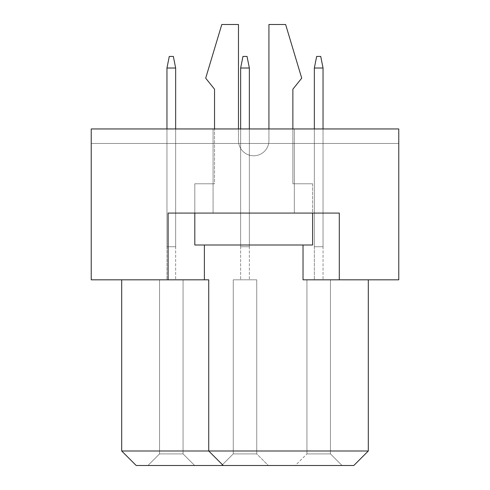 <?xml version="1.0" encoding="UTF-8"?>
<svg xmlns="http://www.w3.org/2000/svg" width="490" height="490" viewBox="0 0 490 490"><rect width="100%" height="100%" fill="white"/><g stroke="black" fill="none" stroke-linecap="round" stroke-linejoin="round"><path stroke-width="0.37" stroke-dasharray="2.45 1.84" d="M294.325 128.95L294.325 213.083L213.083 213.083L294.325 213.083L213.083 213.083L294.325 213.083L294.325 128.95L213.083 128.95L213.083 213.083L213.083 128.95L294.325 128.95M339.294 279.815L339.294 213.083L339.294 279.815L339.294 213.083L168.113 213.083L303.028 213.083L168.113 213.083L168.113 279.815L91.232 279.815L91.232 128.95L398.768 128.95L398.768 143.454L398.768 128.95L91.232 128.95L91.232 143.454L398.768 143.454L91.232 143.454L91.232 128.95L398.768 128.95L398.768 279.815L303.028 279.815L368.309 279.815L303.028 279.815L303.028 245M368.309 279.815L368.309 450.996L208.734 450.996L208.734 279.815L121.692 279.815L208.734 279.815L168.113 279.815L168.113 213.083L168.113 279.815M121.692 279.815L121.692 450.996L136.202 465.5L353.798 465.5L368.309 450.996M204.379 279.815L204.379 245M223.238 465.5L208.734 450.996L223.238 465.5L208.734 450.996L208.734 279.815L208.734 450.996L121.692 450.996M314.341 143.454L323.045 143.454L314.341 143.454L323.045 143.454L314.341 143.454L323.045 143.454L314.341 143.454L323.045 143.454L314.341 143.454L323.045 143.454L314.341 143.454L323.045 143.454L314.341 143.454L323.045 143.454L314.341 143.454L323.045 143.454L314.341 143.454L323.045 143.454L314.341 143.454L323.045 143.454L314.341 143.454L323.045 143.454L314.341 143.454L323.045 143.454L314.341 143.454L323.045 143.454L314.341 143.454L323.045 143.454L314.341 143.454L323.045 143.454L314.341 143.454L323.045 143.454L314.341 143.454L323.045 143.454L314.341 143.454L323.045 143.454L314.341 143.454L323.045 143.454L314.341 143.454L323.045 143.454L314.341 143.454L323.045 143.454L314.341 143.454L323.045 143.454L314.341 143.454L323.045 143.454L314.341 143.454L323.045 143.454L314.341 143.454L323.045 143.454L314.341 143.454L323.045 143.454L314.341 143.454L323.045 143.454L314.341 143.454L323.045 143.454L314.341 143.454L323.045 143.454L314.341 143.454L323.045 143.454L314.341 143.454L323.045 143.454L314.341 143.454L323.045 143.454L314.341 143.454L314.341 279.815L323.045 279.815L314.341 279.815L323.045 279.815L314.341 279.815L323.045 279.815L314.341 279.815L323.045 279.815L314.341 279.815L323.045 279.815L314.341 279.815L323.045 279.815L314.341 279.815L323.045 279.815L314.341 279.815L323.045 279.815L314.341 279.815L323.045 279.815L314.341 279.815L323.045 279.815L314.341 279.815L323.045 279.815L314.341 279.815L323.045 279.815L314.341 279.815L323.045 279.815L314.341 279.815L323.045 279.815L314.341 279.815L323.045 279.815L314.341 279.815L323.045 279.815L314.341 279.815L323.045 279.815L314.341 279.815L323.045 279.815L314.341 279.815L323.045 279.815L314.341 279.815L323.045 279.815L314.341 279.815L323.045 279.815L314.341 279.815L323.045 279.815L314.341 279.815L323.045 279.815L314.341 279.815L323.045 279.815L314.341 279.815L323.045 279.815L314.341 279.815L323.045 279.815L314.341 279.815L323.045 279.815L314.341 279.815L323.045 279.815L314.341 279.815L323.045 279.815L314.341 279.815L323.045 279.815L314.341 279.815L323.045 279.815L314.341 279.815L323.045 279.815L314.341 279.815L314.341 143.454M240.645 143.454L249.355 143.454L240.645 143.454L249.355 143.454L240.645 143.454L249.355 143.454L240.645 143.454L249.355 143.454L240.645 143.454L249.355 143.454L240.645 143.454L249.355 143.454L240.645 143.454L249.355 143.454L240.645 143.454L249.355 143.454L240.645 143.454L249.355 143.454L240.645 143.454L249.355 143.454L240.645 143.454L249.355 143.454L240.645 143.454L249.355 143.454L240.645 143.454L249.355 143.454L240.645 143.454L249.355 143.454L240.645 143.454L249.355 143.454L240.645 143.454L249.355 143.454L240.645 143.454L249.355 143.454L240.645 143.454L249.355 143.454L240.645 143.454L249.355 143.454L240.645 143.454L249.355 143.454L240.645 143.454L249.355 143.454L240.645 143.454L249.355 143.454L240.645 143.454L249.355 143.454L240.645 143.454L249.355 143.454L240.645 143.454L249.355 143.454L240.645 143.454L249.355 143.454L240.645 143.454L249.355 143.454L240.645 143.454L249.355 143.454L240.645 143.454L249.355 143.454L240.645 143.454L249.355 143.454L240.645 143.454L249.355 143.454L240.645 143.454L249.355 143.454L240.645 143.454L240.645 279.815L249.355 279.815L240.645 279.815L249.355 279.815L240.645 279.815L249.355 279.815L240.645 279.815L249.355 279.815L240.645 279.815L249.355 279.815L240.645 279.815L249.355 279.815L240.645 279.815L249.355 279.815L240.645 279.815L249.355 279.815L240.645 279.815L249.355 279.815L240.645 279.815L249.355 279.815L240.645 279.815L249.355 279.815L240.645 279.815L249.355 279.815L240.645 279.815L249.355 279.815L240.645 279.815L249.355 279.815L240.645 279.815L249.355 279.815L240.645 279.815L249.355 279.815L240.645 279.815L249.355 279.815L240.645 279.815L249.355 279.815L240.645 279.815L249.355 279.815L240.645 279.815L249.355 279.815L240.645 279.815L249.355 279.815L240.645 279.815L249.355 279.815L240.645 279.815L249.355 279.815L240.645 279.815L249.355 279.815L240.645 279.815L249.355 279.815L240.645 279.815L249.355 279.815L240.645 279.815L249.355 279.815L240.645 279.815L249.355 279.815L240.645 279.815L249.355 279.815L240.645 279.815L249.355 279.815L240.645 279.815L249.355 279.815L240.645 279.815L249.355 279.815L240.645 279.815L240.645 143.454M166.955 143.454L175.659 143.454L166.955 143.454L175.659 143.454L166.955 143.454L175.659 143.454L166.955 143.454L175.659 143.454L166.955 143.454L175.659 143.454L166.955 143.454L175.659 143.454L166.955 143.454L175.659 143.454L166.955 143.454L175.659 143.454L166.955 143.454L175.659 143.454L166.955 143.454L175.659 143.454L166.955 143.454L175.659 143.454L166.955 143.454L175.659 143.454L166.955 143.454L175.659 143.454L166.955 143.454L175.659 143.454L166.955 143.454L175.659 143.454L166.955 143.454L175.659 143.454L166.955 143.454L175.659 143.454L166.955 143.454L175.659 143.454L166.955 143.454L175.659 143.454L166.955 143.454L175.659 143.454L166.955 143.454L175.659 143.454L166.955 143.454L175.659 143.454L166.955 143.454L175.659 143.454L166.955 143.454L175.659 143.454L166.955 143.454L175.659 143.454L166.955 143.454L175.659 143.454L166.955 143.454L175.659 143.454L166.955 143.454L175.659 143.454L166.955 143.454L175.659 143.454L166.955 143.454L175.659 143.454L166.955 143.454L175.659 143.454L166.955 143.454L175.659 143.454L166.955 143.454L166.955 279.815L175.659 279.815L166.955 279.815L175.659 279.815L166.955 279.815L175.659 279.815L166.955 279.815L175.659 279.815L166.955 279.815L175.659 279.815L166.955 279.815L175.659 279.815L166.955 279.815L175.659 279.815L166.955 279.815L175.659 279.815L166.955 279.815L175.659 279.815L166.955 279.815L175.659 279.815L166.955 279.815L175.659 279.815L166.955 279.815L175.659 279.815L166.955 279.815L175.659 279.815L166.955 279.815L175.659 279.815L166.955 279.815L175.659 279.815L166.955 279.815L175.659 279.815L166.955 279.815L175.659 279.815L166.955 279.815L175.659 279.815L166.955 279.815L175.659 279.815L166.955 279.815L175.659 279.815L166.955 279.815L175.659 279.815L166.955 279.815L175.659 279.815L166.955 279.815L175.659 279.815L166.955 279.815L175.659 279.815L166.955 279.815L175.659 279.815L166.955 279.815L175.659 279.815L166.955 279.815L175.659 279.815L166.955 279.815L175.659 279.815L166.955 279.815L175.659 279.815L166.955 279.815L175.659 279.815L166.955 279.815L175.659 279.815L166.955 279.815L175.659 279.815L166.955 279.815L166.955 143.454M323.045 143.454L323.045 279.815L323.045 143.454M249.355 143.454L249.355 279.815L249.355 143.454M175.659 143.454L175.659 279.815L175.659 143.454M159.556 279.815L183.058 279.815L159.556 279.815L159.556 453.893L183.058 453.893L159.556 453.893L147.949 465.5L194.665 465.5L183.058 453.893L159.556 453.893L147.949 465.5L194.665 465.5L147.949 465.5L194.665 465.5L147.949 465.5L194.665 465.5L147.949 465.5L194.665 465.5L147.949 465.5L194.665 465.5L147.949 465.5L194.665 465.5L147.949 465.5L194.665 465.5L147.949 465.5L194.665 465.5L147.949 465.5L194.665 465.5L147.949 465.5L194.665 465.5L147.949 465.5L194.665 465.5L147.949 465.5L194.665 465.5L147.949 465.5L194.665 465.5L147.949 465.5L194.665 465.5L147.949 465.5L194.665 465.5L147.949 465.5L194.665 465.5L147.949 465.5L194.665 465.5L147.949 465.5L194.665 465.5L147.949 465.5L194.665 465.5L147.949 465.5L194.665 465.5L147.949 465.5L194.665 465.5L147.949 465.5L194.665 465.5L147.949 465.5L194.665 465.5L147.949 465.5L194.665 465.5L147.949 465.5L194.665 465.5L147.949 465.5L194.665 465.5L147.949 465.5L194.665 465.5L147.949 465.5L194.665 465.5L147.949 465.5L194.665 465.5L147.949 465.5L194.665 465.5L147.949 465.5L194.665 465.5L147.949 465.5L194.665 465.5L183.058 453.893L159.556 453.893L183.058 453.893L159.556 453.893L183.058 453.893L159.556 453.893L183.058 453.893L159.556 453.893L183.058 453.893L159.556 453.893L183.058 453.893L159.556 453.893L183.058 453.893L159.556 453.893L183.058 453.893L159.556 453.893L183.058 453.893L159.556 453.893L183.058 453.893L159.556 453.893L183.058 453.893L159.556 453.893L183.058 453.893L159.556 453.893L183.058 453.893L159.556 453.893L183.058 453.893L159.556 453.893L183.058 453.893L159.556 453.893L183.058 453.893L159.556 453.893L183.058 453.893L159.556 453.893L183.058 453.893L159.556 453.893L183.058 453.893L159.556 453.893L183.058 453.893L159.556 453.893L183.058 453.893L159.556 453.893L183.058 453.893L159.556 453.893L183.058 453.893L159.556 453.893L183.058 453.893L159.556 453.893L183.058 453.893L159.556 453.893L183.058 453.893L159.556 453.893L183.058 453.893L159.556 453.893L183.058 453.893L159.556 453.893L183.058 453.893L159.556 453.893L183.058 453.893L159.556 453.893L183.058 453.893L183.058 279.815L183.058 453.893L183.058 279.815L159.556 279.815L159.556 453.893L183.058 453.893L183.058 279.815L159.556 279.815L183.058 279.815L183.058 453.893L183.058 279.815L159.556 279.815L159.556 453.893L147.949 465.5L159.556 453.893L147.949 465.5L159.556 453.893L147.949 465.5L159.556 453.893L147.949 465.5L159.556 453.893L147.949 465.5L159.556 453.893L147.949 465.5L159.556 453.893L147.949 465.5L159.556 453.893L147.949 465.5L159.556 453.893L147.949 465.5L159.556 453.893L147.949 465.5L159.556 453.893L147.949 465.5L159.556 453.893L147.949 465.5L159.556 453.893L147.949 465.5L159.556 453.893L147.949 465.5L159.556 453.893L147.949 465.5L159.556 453.893L147.949 465.5L159.556 453.893L147.949 465.5L159.556 453.893L147.949 465.5L159.556 453.893L147.949 465.5L159.556 453.893L147.949 465.5L159.556 453.893L147.949 465.5L159.556 453.893L147.949 465.5L159.556 453.893L147.949 465.5L159.556 453.893L147.949 465.5L159.556 453.893L147.949 465.5L159.556 453.893L147.949 465.5L159.556 453.893L147.949 465.5L159.556 453.893L147.949 465.5L159.556 453.893L147.949 465.5L159.556 453.893L147.949 465.5L159.556 453.893L147.949 465.5L159.556 453.893L159.556 279.815L183.058 279.815L183.058 453.893L183.058 279.815L159.556 279.815L159.556 453.893L159.556 279.815L183.058 279.815L183.058 453.893L183.058 279.815L159.556 279.815L159.556 453.893L159.556 279.815L183.058 279.815L183.058 453.893L183.058 279.815L159.556 279.815L159.556 453.893L159.556 279.815L183.058 279.815L183.058 453.893L183.058 279.815L159.556 279.815L159.556 453.893L159.556 279.815L183.058 279.815L183.058 453.893L183.058 279.815L159.556 279.815L159.556 453.893L159.556 279.815L183.058 279.815L183.058 453.893L183.058 279.815L159.556 279.815L159.556 453.893L159.556 279.815L183.058 279.815L183.058 453.893L183.058 279.815L159.556 279.815L159.556 453.893L159.556 279.815L183.058 279.815L183.058 453.893L183.058 279.815L159.556 279.815L159.556 453.893L159.556 279.815L183.058 279.815L183.058 453.893L183.058 279.815L159.556 279.815L159.556 453.893L159.556 279.815L183.058 279.815L183.058 453.893L183.058 279.815L159.556 279.815L159.556 453.893L159.556 279.815L183.058 279.815L183.058 453.893L183.058 279.815L159.556 279.815L159.556 453.893L159.556 279.815L183.058 279.815L183.058 453.893L183.058 279.815L159.556 279.815L159.556 453.893L159.556 279.815L183.058 279.815L183.058 453.893L183.058 279.815L159.556 279.815L159.556 453.893L159.556 279.815L183.058 279.815L183.058 453.893L183.058 279.815L159.556 279.815L159.556 453.893L159.556 279.815L183.058 279.815L183.058 453.893L183.058 279.815L159.556 279.815L159.556 453.893L159.556 279.815L183.058 279.815L183.058 453.893L183.058 279.815L159.556 279.815L159.556 453.893L159.556 279.815L183.058 279.815L183.058 453.893L183.058 279.815L159.556 279.815L159.556 453.893L159.556 279.815L183.058 279.815L183.058 453.893L183.058 279.815L159.556 279.815L159.556 453.893L159.556 279.815L183.058 279.815L183.058 453.893L183.058 279.815L159.556 279.815L159.556 453.893L159.556 279.815L183.058 279.815L183.058 453.893L183.058 279.815L159.556 279.815L159.556 453.893L159.556 279.815L183.058 279.815L183.058 453.893L183.058 279.815L159.556 279.815L159.556 453.893L159.556 279.815L183.058 279.815L183.058 453.893L183.058 279.815L159.556 279.815L159.556 453.893L159.556 279.815L183.058 279.815L183.058 453.893L183.058 279.815L159.556 279.815L159.556 453.893L159.556 279.815L183.058 279.815L183.058 453.893L183.058 279.815L159.556 279.815L159.556 453.893L159.556 279.815L183.058 279.815L183.058 453.893L183.058 279.815L159.556 279.815L159.556 453.893L159.556 279.815L183.058 279.815L183.058 453.893L183.058 279.815L159.556 279.815L159.556 453.893L159.556 279.815L183.058 279.815L183.058 453.893L183.058 279.815L159.556 279.815L159.556 453.893L159.556 279.815L183.058 279.815L183.058 453.893L183.058 279.815L159.556 279.815L159.556 453.893L159.556 279.815L183.058 279.815L183.058 453.893L183.058 279.815L159.556 279.815L159.556 453.893L159.556 279.815M330.444 453.893L342.051 465.5L330.444 453.893L342.051 465.5L330.444 453.893L342.051 465.5L330.444 453.893L342.051 465.5L330.444 453.893L342.051 465.5L330.444 453.893L342.051 465.5L330.444 453.893L342.051 465.5L330.444 453.893L342.051 465.5L330.444 453.893L342.051 465.5L330.444 453.893L342.051 465.5L330.444 453.893L342.051 465.5L330.444 453.893L342.051 465.5L330.444 453.893L342.051 465.5L330.444 453.893L342.051 465.5L330.444 453.893L342.051 465.5L330.444 453.893L342.051 465.5L330.444 453.893L342.051 465.5L330.444 453.893L342.051 465.5L330.444 453.893L342.051 465.5L330.444 453.893L342.051 465.5L330.444 453.893L342.051 465.5L330.444 453.893L342.051 465.5L330.444 453.893L342.051 465.5L330.444 453.893L342.051 465.5L330.444 453.893L342.051 465.5L330.444 453.893L342.051 465.5L330.444 453.893L342.051 465.5L330.444 453.893L342.051 465.5L330.444 453.893L342.051 465.5L330.444 453.893L342.051 465.5L330.444 453.893L342.051 465.5L330.444 453.893L330.444 279.815L330.444 453.893L330.444 279.815L330.444 453.893L330.444 279.815L330.444 453.893L330.444 279.815L330.444 453.893L330.444 279.815L330.444 453.893L330.444 279.815L330.444 453.893L330.444 279.815L330.444 453.893L330.444 279.815L330.444 453.893L330.444 279.815L330.444 453.893L330.444 279.815L330.444 453.893L330.444 279.815L330.444 453.893L330.444 279.815L330.444 453.893L330.444 279.815L330.444 453.893L330.444 279.815L330.444 453.893L330.444 279.815L330.444 453.893L330.444 279.815L330.444 453.893L330.444 279.815L330.444 453.893L330.444 279.815L330.444 453.893L330.444 279.815L330.444 453.893L330.444 279.815L330.444 453.893L330.444 279.815L330.444 453.893L330.444 279.815L330.444 453.893L330.444 279.815L330.444 453.893L330.444 279.815L330.444 453.893L330.444 279.815L330.444 453.893L330.444 279.815L330.444 453.893L330.444 279.815L330.444 453.893L330.444 279.815L330.444 453.893L330.444 279.815L330.444 453.893L330.444 279.815L306.942 279.815L306.942 453.893L306.942 279.815L306.942 453.893L306.942 279.815L306.942 453.893L306.942 279.815L306.942 453.893L306.942 279.815L306.942 453.893L306.942 279.815L306.942 453.893L306.942 279.815L306.942 453.893L306.942 279.815L306.942 453.893L306.942 279.815L306.942 453.893L306.942 279.815L306.942 453.893L306.942 279.815L306.942 453.893L306.942 279.815L306.942 453.893L306.942 279.815L306.942 453.893L306.942 279.815L306.942 453.893L306.942 279.815L306.942 453.893L306.942 279.815L306.942 453.893L306.942 279.815L306.942 453.893L306.942 279.815L306.942 453.893L306.942 279.815L306.942 453.893L306.942 279.815L306.942 453.893L306.942 279.815L306.942 453.893L306.942 279.815L306.942 453.893L306.942 279.815L306.942 453.893L306.942 279.815L306.942 453.893L306.942 279.815L306.942 453.893L306.942 279.815L306.942 453.893L306.942 279.815L306.942 453.893L306.942 279.815L306.942 453.893L306.942 279.815L306.942 453.893L306.942 279.815L306.942 453.893L306.942 279.815L330.444 279.815L306.942 279.815L330.444 279.815L306.942 279.815L330.444 279.815L306.942 279.815L330.444 279.815L306.942 279.815L330.444 279.815L306.942 279.815L330.444 279.815L306.942 279.815L330.444 279.815L306.942 279.815L330.444 279.815L306.942 279.815L330.444 279.815L306.942 279.815L330.444 279.815L306.942 279.815L330.444 279.815L306.942 279.815L330.444 279.815L306.942 279.815L330.444 279.815L306.942 279.815L330.444 279.815L306.942 279.815L330.444 279.815L306.942 279.815L330.444 279.815L306.942 279.815L330.444 279.815L306.942 279.815L330.444 279.815L306.942 279.815L330.444 279.815L306.942 279.815L330.444 279.815L306.942 279.815L330.444 279.815L306.942 279.815L330.444 279.815L306.942 279.815L330.444 279.815L306.942 279.815L330.444 279.815L306.942 279.815L330.444 279.815L306.942 279.815L330.444 279.815L306.942 279.815L330.444 279.815L306.942 279.815L330.444 279.815L306.942 279.815L330.444 279.815L306.942 279.815L330.444 279.815L330.444 453.893L342.051 465.5L295.335 465.5L342.051 465.5L295.335 465.5L342.051 465.5L295.335 465.5L342.051 465.5L295.335 465.5L342.051 465.5L295.335 465.5L342.051 465.5L295.335 465.5L342.051 465.5L295.335 465.5L342.051 465.5L295.335 465.5L342.051 465.5L295.335 465.5L342.051 465.5L295.335 465.5L342.051 465.5L295.335 465.5L342.051 465.5L295.335 465.5L342.051 465.5L295.335 465.5L342.051 465.5L295.335 465.5L342.051 465.5L295.335 465.5L342.051 465.5L295.335 465.5L342.051 465.5L295.335 465.5L342.051 465.5L295.335 465.5L342.051 465.5L295.335 465.5L342.051 465.5L295.335 465.5L342.051 465.5L295.335 465.5L342.051 465.5L295.335 465.5L342.051 465.5L295.335 465.5L342.051 465.5L295.335 465.5L342.051 465.5L295.335 465.5L342.051 465.5L295.335 465.5L342.051 465.5L295.335 465.5L342.051 465.5L295.335 465.5L342.051 465.5L295.335 465.5L342.051 465.5L295.335 465.5L342.051 465.5L295.335 465.5L342.051 465.5L295.335 465.5L342.051 465.5L330.444 453.893L306.942 453.893L330.444 453.893L306.942 453.893L330.444 453.893L306.942 453.893L330.444 453.893L306.942 453.893L330.444 453.893L306.942 453.893L330.444 453.893L306.942 453.893L330.444 453.893L306.942 453.893L330.444 453.893L306.942 453.893L330.444 453.893L306.942 453.893L330.444 453.893L306.942 453.893L330.444 453.893L306.942 453.893L330.444 453.893L306.942 453.893L330.444 453.893L306.942 453.893L330.444 453.893L306.942 453.893L330.444 453.893L306.942 453.893L330.444 453.893L306.942 453.893L330.444 453.893L306.942 453.893L330.444 453.893L306.942 453.893L330.444 453.893L306.942 453.893L330.444 453.893L306.942 453.893L330.444 453.893L306.942 453.893L330.444 453.893L306.942 453.893L330.444 453.893L306.942 453.893L330.444 453.893L306.942 453.893L330.444 453.893L306.942 453.893L330.444 453.893L306.942 453.893L330.444 453.893L306.942 453.893L330.444 453.893L306.942 453.893L330.444 453.893L306.942 453.893L330.444 453.893L306.942 453.893L330.444 453.893L306.942 453.893L330.444 453.893L330.444 279.815L306.942 279.815L330.444 279.815L330.444 453.893L330.444 279.815L306.942 279.815L306.942 453.893L330.444 453.893L330.444 279.815L306.942 279.815L306.942 453.893L295.335 465.5M268.355 465.5L221.645 465.5L268.355 465.5L221.645 465.5L268.355 465.5L221.645 465.5L268.355 465.5L221.645 465.5L268.355 465.5L221.645 465.5L268.355 465.5L221.645 465.5L268.355 465.5L221.645 465.5L268.355 465.5L221.645 465.5L268.355 465.5L221.645 465.5L268.355 465.5L221.645 465.5L268.355 465.5L221.645 465.5L268.355 465.5L221.645 465.5L268.355 465.5L221.645 465.5L268.355 465.5L221.645 465.5L268.355 465.5L221.645 465.5L268.355 465.5L221.645 465.5L268.355 465.5L221.645 465.5L268.355 465.5L221.645 465.5L268.355 465.5L221.645 465.5L268.355 465.5L221.645 465.5L268.355 465.5L221.645 465.5L268.355 465.5L221.645 465.5L268.355 465.5L221.645 465.5L268.355 465.5L221.645 465.5L268.355 465.5L221.645 465.5L268.355 465.5L221.645 465.5L268.355 465.5L221.645 465.5L268.355 465.5L221.645 465.5L268.355 465.5L221.645 465.5L268.355 465.5L221.645 465.5L268.355 465.5L221.645 465.5L268.355 465.5L221.645 465.5L268.355 465.5L256.748 453.893L233.252 453.893L256.748 453.893L233.252 453.893L256.748 453.893L233.252 453.893L256.748 453.893L233.252 453.893L256.748 453.893L233.252 453.893L256.748 453.893L233.252 453.893L256.748 453.893L233.252 453.893L256.748 453.893L233.252 453.893L256.748 453.893L233.252 453.893L256.748 453.893L233.252 453.893L256.748 453.893L233.252 453.893L256.748 453.893L233.252 453.893L256.748 453.893L233.252 453.893L256.748 453.893L233.252 453.893L256.748 453.893L233.252 453.893L256.748 453.893L233.252 453.893L256.748 453.893L233.252 453.893L256.748 453.893L233.252 453.893L256.748 453.893L233.252 453.893L256.748 453.893L233.252 453.893L256.748 453.893L233.252 453.893L256.748 453.893L233.252 453.893L256.748 453.893L233.252 453.893L256.748 453.893L233.252 453.893L256.748 453.893L233.252 453.893L256.748 453.893L233.252 453.893L256.748 453.893L233.252 453.893L256.748 453.893L233.252 453.893L256.748 453.893L233.252 453.893L256.748 453.893L233.252 453.893L256.748 453.893L233.252 453.893L256.748 453.893L233.252 453.893L256.748 453.893L256.748 279.815L233.252 279.815L256.748 279.815L256.748 453.893L256.748 279.815L233.252 279.815L233.252 453.893L221.645 465.5L233.252 453.893L221.645 465.5L233.252 453.893L221.645 465.5L233.252 453.893L221.645 465.5L233.252 453.893L221.645 465.5L233.252 453.893L221.645 465.5L233.252 453.893L221.645 465.5L233.252 453.893L221.645 465.5L233.252 453.893L221.645 465.5L233.252 453.893L221.645 465.5L233.252 453.893L221.645 465.5L233.252 453.893L221.645 465.5L233.252 453.893L221.645 465.5L233.252 453.893L221.645 465.5L233.252 453.893L221.645 465.5L233.252 453.893L221.645 465.5L233.252 453.893L221.645 465.5L233.252 453.893L221.645 465.5L233.252 453.893L221.645 465.5L233.252 453.893L221.645 465.5L233.252 453.893L221.645 465.5L233.252 453.893L221.645 465.5L233.252 453.893L221.645 465.5L233.252 453.893L221.645 465.5L233.252 453.893L221.645 465.5L233.252 453.893L221.645 465.5L233.252 453.893L221.645 465.5L233.252 453.893L221.645 465.5L233.252 453.893L221.645 465.5L233.252 453.893L221.645 465.5L233.252 453.893L221.645 465.5L233.252 453.893L221.645 465.5L233.252 453.893L233.252 279.815L256.748 279.815L256.748 453.893L256.748 279.815L233.252 279.815L233.252 453.893L233.252 279.815L256.748 279.815L256.748 453.893L256.748 279.815L233.252 279.815L233.252 453.893L233.252 279.815L256.748 279.815L256.748 453.893L256.748 279.815L233.252 279.815L233.252 453.893L233.252 279.815L256.748 279.815L256.748 453.893L256.748 279.815L233.252 279.815L233.252 453.893L233.252 279.815L256.748 279.815L256.748 453.893L256.748 279.815L233.252 279.815L233.252 453.893L233.252 279.815L256.748 279.815L256.748 453.893L256.748 279.815L233.252 279.815L233.252 453.893L233.252 279.815L256.748 279.815L256.748 453.893L256.748 279.815L233.252 279.815L233.252 453.893L233.252 279.815L256.748 279.815L256.748 453.893L256.748 279.815L233.252 279.815L233.252 453.893L233.252 279.815L256.748 279.815L256.748 453.893L256.748 279.815L233.252 279.815L233.252 453.893L233.252 279.815L256.748 279.815L256.748 453.893L256.748 279.815L233.252 279.815L233.252 453.893L233.252 279.815L256.748 279.815L256.748 453.893L256.748 279.815L233.252 279.815L233.252 453.893L233.252 279.815L256.748 279.815L256.748 453.893L256.748 279.815L233.252 279.815L233.252 453.893L233.252 279.815L256.748 279.815L256.748 453.893L256.748 279.815L233.252 279.815L233.252 453.893L233.252 279.815L256.748 279.815L256.748 453.893L256.748 279.815L233.252 279.815L233.252 453.893L233.252 279.815L256.748 279.815L256.748 453.893L256.748 279.815L233.252 279.815L233.252 453.893L233.252 279.815L256.748 279.815L256.748 453.893L256.748 279.815L233.252 279.815L233.252 453.893L233.252 279.815L256.748 279.815L256.748 453.893L256.748 279.815L233.252 279.815L233.252 453.893L233.252 279.815L256.748 279.815L256.748 453.893L256.748 279.815L233.252 279.815L233.252 453.893L233.252 279.815L256.748 279.815L256.748 453.893L256.748 279.815L233.252 279.815L233.252 453.893L233.252 279.815L256.748 279.815L256.748 453.893L256.748 279.815L233.252 279.815L233.252 453.893L233.252 279.815L256.748 279.815L256.748 453.893L256.748 279.815L233.252 279.815L233.252 453.893L233.252 279.815L256.748 279.815L256.748 453.893L256.748 279.815L233.252 279.815L233.252 453.893L233.252 279.815L256.748 279.815L256.748 453.893L256.748 279.815L233.252 279.815L233.252 453.893L233.252 279.815L256.748 279.815L256.748 453.893L256.748 279.815L233.252 279.815L233.252 453.893L233.252 279.815L256.748 279.815L256.748 453.893L256.748 279.815L233.252 279.815L233.252 453.893L233.252 279.815L256.748 279.815L256.748 453.893L256.748 279.815L233.252 279.815L233.252 453.893L233.252 279.815L256.748 279.815L256.748 453.893L256.748 279.815L233.252 279.815L233.252 453.893L233.252 279.815L256.748 279.815L256.748 453.893L256.748 279.815L233.252 279.815L233.252 453.893L233.252 279.815L256.748 279.815L256.748 453.893L256.748 279.815L233.252 279.815L233.252 453.893L233.252 279.815L256.748 279.815L256.748 453.893L256.748 279.815L233.252 279.815L233.252 453.893L233.252 279.815L256.748 279.815L256.748 453.893L268.355 465.5M233.252 279.815L233.252 453.893L233.252 279.815M306.942 279.815L306.942 453.893M194.665 465.5L183.058 453.893L194.665 465.5M314.341 68.018L316.663 56.417L314.341 68.018L316.663 56.417L320.723 56.417L323.045 68.018L323.045 246.739L314.341 246.739L323.045 246.739L314.341 246.739L314.341 68.018L316.663 56.417L314.341 68.018L323.045 68.018L320.723 56.417L323.045 68.018L323.045 246.739L314.341 246.739L314.341 68.018L323.045 68.018L320.723 56.417L316.663 56.417L314.341 68.018L316.663 56.417L320.723 56.417L323.045 68.018L323.045 246.739L314.341 246.739L323.045 246.739L314.341 246.739L314.341 68.018L316.663 56.417L314.341 68.018L323.045 68.018L320.723 56.417L323.045 68.018L323.045 246.739L314.341 246.739L314.341 68.018L323.045 68.018L320.723 56.417L316.663 56.417L314.341 68.018L316.663 56.417L320.723 56.417L323.045 68.018L323.045 246.739L314.341 246.739L323.045 246.739L314.341 246.739L314.341 68.018L316.663 56.417L314.341 68.018L323.045 68.018L320.723 56.417L323.045 68.018L323.045 246.739L314.341 246.739L314.341 68.018L323.045 68.018L320.723 56.417L323.045 68.018L320.723 56.417L316.663 56.417L314.341 68.018L323.045 68.018L320.723 56.417L316.663 56.417L314.341 68.018L323.045 68.018L323.045 246.739L314.341 246.739L323.045 246.739L314.341 246.739L314.341 68.018L323.045 68.018L314.341 68.018L316.663 56.417L314.341 68.018L323.045 68.018L323.045 246.739L314.341 246.739L323.045 246.739L314.341 246.739L323.045 246.739L314.341 246.739L323.045 246.739L314.341 246.739L314.341 68.018L323.045 68.018L314.341 68.018L316.663 56.417L314.341 68.018L314.341 246.739L314.341 68.018L314.341 246.739L314.341 68.018L314.341 246.739L314.341 68.018L314.341 246.739L323.045 246.739L323.045 68.018L314.341 68.018L314.341 246.739L323.045 246.739L323.045 68.018L323.045 246.739L323.045 68.018L320.723 56.417L316.663 56.417L320.723 56.417L316.663 56.417L314.341 68.018L323.045 68.018L320.723 56.417L316.663 56.417L314.341 68.018L314.341 246.739L314.341 68.018L323.045 68.018L314.341 68.018L314.341 246.739L323.045 246.739L323.045 68.018L323.045 246.739L323.045 68.018L320.723 56.417L316.663 56.417L320.723 56.417L316.663 56.417L314.341 68.018L323.045 68.018L320.723 56.417L316.663 56.417L314.341 68.018L314.341 246.739L323.045 246.739L323.045 68.018L314.341 68.018L323.045 68.018L323.045 246.739L323.045 68.018L320.723 56.417L316.663 56.417L320.723 56.417L316.663 56.417L314.341 68.018L314.341 246.739L314.341 68.018L323.045 68.018L320.723 56.417L316.663 56.417L314.341 68.018L314.341 246.739L323.045 246.739L323.045 68.018L314.341 68.018L323.045 68.018L323.045 246.739L323.045 68.018L320.723 56.417L316.663 56.417L320.723 56.417L316.663 56.417L314.341 68.018L314.341 246.739L323.045 246.739L323.045 68.018L320.723 56.417L316.663 56.417L314.341 68.018L323.045 68.018L314.341 68.018L314.341 246.739L314.341 68.018L323.045 68.018L323.045 246.739L323.045 68.018L320.723 56.417L316.663 56.417L320.723 56.417L316.663 56.417L314.341 68.018L314.341 246.739L323.045 246.739L323.045 68.018L320.723 56.417L316.663 56.417L314.341 68.018L323.045 68.018L314.341 68.018L314.341 246.739L323.045 246.739L323.045 68.018L323.045 246.739L323.045 68.018L320.723 56.417L316.663 56.417L320.723 56.417L323.045 68.018L314.341 68.018L323.045 68.018L323.045 246.739L323.045 68.018L320.723 56.417L316.663 56.417L314.341 68.018L314.341 246.739L314.341 68.018L323.045 68.018L320.723 56.417L316.663 56.417L314.341 68.018L314.341 246.739L323.045 246.739L323.045 128.95M240.645 68.018L242.967 56.417L240.645 68.018L242.967 56.417L247.034 56.417L249.355 68.018L249.355 246.739L240.645 246.739L249.355 246.739L240.645 246.739L240.645 68.018L242.967 56.417L240.645 68.018L249.355 68.018L247.034 56.417L249.355 68.018L249.355 246.739L240.645 246.739L240.645 68.018L249.355 68.018L247.034 56.417L242.967 56.417L240.645 68.018L242.967 56.417L247.034 56.417L249.355 68.018L249.355 246.739L240.645 246.739L249.355 246.739L240.645 246.739L240.645 68.018L242.967 56.417L240.645 68.018L249.355 68.018L247.034 56.417L249.355 68.018L249.355 246.739L240.645 246.739L240.645 68.018L249.355 68.018L247.034 56.417L242.967 56.417L240.645 68.018L242.967 56.417L247.034 56.417L249.355 68.018L249.355 246.739L240.645 246.739L249.355 246.739L240.645 246.739L240.645 68.018L242.967 56.417L240.645 68.018L249.355 68.018L247.034 56.417L249.355 68.018L249.355 246.739L240.645 246.739L240.645 68.018L249.355 68.018L247.034 56.417L249.355 68.018L247.034 56.417L242.967 56.417L240.645 68.018L249.355 68.018L247.034 56.417L242.967 56.417L240.645 68.018L249.355 68.018L249.355 246.739L240.645 246.739L249.355 246.739L240.645 246.739L240.645 68.018L249.355 68.018L240.645 68.018L242.967 56.417L240.645 68.018L249.355 68.018L249.355 246.739L240.645 246.739L249.355 246.739L240.645 246.739L249.355 246.739L240.645 246.739L249.355 246.739L240.645 246.739L240.645 68.018L249.355 68.018L240.645 68.018L242.967 56.417L240.645 68.018L240.645 246.739L240.645 68.018L240.645 246.739L240.645 68.018L240.645 246.739L240.645 68.018L240.645 246.739L249.355 246.739L249.355 68.018L240.645 68.018L240.645 246.739L249.355 246.739L249.355 68.018L249.355 246.739L249.355 68.018L247.034 56.417L242.967 56.417L247.034 56.417L242.967 56.417L240.645 68.018L249.355 68.018L247.034 56.417L242.967 56.417L240.645 68.018L240.645 246.739L240.645 68.018L249.355 68.018L240.645 68.018L240.645 246.739L249.355 246.739L249.355 68.018L249.355 246.739L249.355 68.018L247.034 56.417L242.967 56.417L247.034 56.417L242.967 56.417L240.645 68.018L249.355 68.018L247.034 56.417L242.967 56.417L240.645 68.018L240.645 246.739L249.355 246.739L249.355 68.018L240.645 68.018L249.355 68.018L249.355 246.739L249.355 68.018L247.034 56.417L242.967 56.417L247.034 56.417L242.967 56.417L240.645 68.018L240.645 246.739L240.645 68.018L249.355 68.018L247.034 56.417L242.967 56.417L240.645 68.018L240.645 246.739L249.355 246.739L249.355 68.018L240.645 68.018L249.355 68.018L249.355 246.739L249.355 68.018L247.034 56.417L242.967 56.417L247.034 56.417L242.967 56.417L240.645 68.018L240.645 246.739L249.355 246.739L249.355 68.018L247.034 56.417L242.967 56.417L240.645 68.018L249.355 68.018L240.645 68.018L240.645 246.739L240.645 68.018L249.355 68.018L249.355 246.739L249.355 68.018L247.034 56.417L242.967 56.417L247.034 56.417L242.967 56.417L240.645 68.018L240.645 246.739L249.355 246.739L249.355 68.018L247.034 56.417L242.967 56.417L240.645 68.018L249.355 68.018L240.645 68.018L240.645 246.739L249.355 246.739L249.355 68.018L249.355 246.739L249.355 68.018L247.034 56.417L242.967 56.417L247.034 56.417L249.355 68.018L240.645 68.018L249.355 68.018L249.355 246.739L249.355 68.018L247.034 56.417L242.967 56.417L240.645 68.018L240.645 246.739L240.645 68.018L249.355 68.018L247.034 56.417L242.967 56.417L240.645 68.018L240.645 246.739L249.355 246.739L249.355 128.95M166.955 68.018L169.277 56.417L166.955 68.018L169.277 56.417L173.338 56.417L175.659 68.018L175.659 246.739L166.955 246.739L175.659 246.739L166.955 246.739L166.955 68.018L169.277 56.417L166.955 68.018L175.659 68.018L173.338 56.417L175.659 68.018L175.659 246.739L166.955 246.739L166.955 68.018L175.659 68.018L173.338 56.417L169.277 56.417L166.955 68.018L169.277 56.417L173.338 56.417L175.659 68.018L175.659 246.739L166.955 246.739L175.659 246.739L166.955 246.739L166.955 68.018L169.277 56.417L166.955 68.018L175.659 68.018L173.338 56.417L175.659 68.018L175.659 246.739L166.955 246.739L166.955 68.018L175.659 68.018L173.338 56.417L169.277 56.417L166.955 68.018L169.277 56.417L173.338 56.417L175.659 68.018L175.659 246.739L166.955 246.739L175.659 246.739L166.955 246.739L166.955 68.018L169.277 56.417L166.955 68.018L175.659 68.018L173.338 56.417L175.659 68.018L175.659 246.739L166.955 246.739L166.955 68.018L175.659 68.018L173.338 56.417L175.659 68.018L173.338 56.417L169.277 56.417L166.955 68.018L175.659 68.018L173.338 56.417L169.277 56.417L166.955 68.018L175.659 68.018L175.659 246.739L166.955 246.739L175.659 246.739L166.955 246.739L166.955 68.018L175.659 68.018L166.955 68.018L169.277 56.417L166.955 68.018L175.659 68.018L175.659 246.739L166.955 246.739L175.659 246.739L166.955 246.739L175.659 246.739L166.955 246.739L175.659 246.739L166.955 246.739L166.955 68.018L175.659 68.018L166.955 68.018L169.277 56.417L166.955 68.018L166.955 246.739L166.955 68.018L166.955 246.739L166.955 68.018L166.955 246.739L166.955 68.018L166.955 246.739L175.659 246.739L175.659 68.018L166.955 68.018L166.955 246.739L175.659 246.739L175.659 68.018L175.659 246.739L175.659 68.018L173.338 56.417L169.277 56.417L173.338 56.417L169.277 56.417L166.955 68.018L175.659 68.018L173.338 56.417L169.277 56.417L166.955 68.018L166.955 246.739L166.955 68.018L175.659 68.018L166.955 68.018L166.955 246.739L175.659 246.739L175.659 68.018L175.659 246.739L175.659 68.018L173.338 56.417L169.277 56.417L173.338 56.417L169.277 56.417L166.955 68.018L175.659 68.018L173.338 56.417L169.277 56.417L166.955 68.018L166.955 246.739L175.659 246.739L175.659 68.018L166.955 68.018L175.659 68.018L175.659 246.739L175.659 68.018L173.338 56.417L169.277 56.417L173.338 56.417L169.277 56.417L166.955 68.018L166.955 246.739L166.955 68.018L175.659 68.018L173.338 56.417L169.277 56.417L166.955 68.018L166.955 246.739L175.659 246.739L175.659 68.018L166.955 68.018L175.659 68.018L175.659 246.739L175.659 68.018L173.338 56.417L169.277 56.417L173.338 56.417L169.277 56.417L166.955 68.018L166.955 246.739L175.659 246.739L175.659 68.018L173.338 56.417L169.277 56.417L166.955 68.018L175.659 68.018L166.955 68.018L166.955 246.739L166.955 68.018L175.659 68.018L175.659 246.739L175.659 68.018L173.338 56.417L169.277 56.417L173.338 56.417L169.277 56.417L166.955 68.018L166.955 246.739L175.659 246.739L175.659 68.018L173.338 56.417L169.277 56.417L166.955 68.018L175.659 68.018L166.955 68.018L166.955 246.739L175.659 246.739L175.659 68.018L175.659 246.739L175.659 68.018L173.338 56.417L169.277 56.417L173.338 56.417L175.659 68.018L166.955 68.018L175.659 68.018L175.659 246.739L175.659 68.018L173.338 56.417L169.277 56.417L166.955 68.018L166.955 246.739L166.955 68.018L175.659 68.018L173.338 56.417L169.277 56.417L166.955 68.018L166.955 246.739L175.659 246.739L175.659 128.95M194.806 213.083L194.806 183.781L214.534 183.781L214.534 89.198L205.69 78.173L221.792 24.5L238.471 24.5L238.471 140.55A15.233 15.233 0 0 0 253.704 155.783A15.233 15.233 0 0 0 268.937 140.55L268.937 24.5L285.621 24.5L301.724 78.173L292.873 89.198L292.873 183.781L312.602 183.781L312.602 245L194.806 245L194.806 183.781L214.534 183.781L214.534 89.198L205.69 78.173L221.792 24.5L238.471 24.5L238.471 140.55A15.233 15.233 0 0 0 253.704 155.783A15.233 15.233 0 0 0 268.937 140.55L268.937 24.5L285.621 24.5L301.724 78.173L292.873 89.198L292.873 183.781L312.602 183.781L312.602 245L194.806 245L194.806 183.781L214.534 183.781L194.806 183.781L194.806 245L312.602 245L312.602 213.083M292.873 128.95L292.873 183.781L312.602 183.781L292.873 183.781L292.873 128.95M214.534 89.198L205.69 78.173L221.792 24.5L238.471 24.5L238.471 140.55A15.233 15.233 0 0 0 253.704 155.783A15.233 15.233 0 0 0 268.937 140.55L268.937 24.5L285.621 24.5L301.724 78.173L292.873 89.198M238.471 128.95L238.471 140.55A15.233 15.233 0 0 0 253.704 155.783A15.233 15.233 0 0 0 268.937 140.55L268.937 128.95M323.045 68.018L320.723 56.417L323.045 68.018L323.045 246.739L314.341 246.739L314.341 128.95M249.355 68.018L247.034 56.417L249.355 68.018L249.355 246.739L240.645 246.739L240.645 128.95M175.659 68.018L173.338 56.417L175.659 68.018L175.659 246.739L166.955 246.739L166.955 128.95"/><path stroke-width="0.73" d="M168.113 279.815L168.113 213.083L339.294 213.083L339.294 279.815L398.768 279.815L398.768 128.95L91.232 128.95L91.232 279.815L208.734 279.815L208.734 450.996L368.309 450.996L368.309 279.815M303.028 245L303.028 279.815L339.294 279.815M121.692 279.815L121.692 450.996L208.734 450.996L223.238 465.5L136.202 465.5L121.692 450.996M204.379 245L204.379 279.815M368.309 450.996L353.798 465.5L223.238 465.5M292.873 89.198L292.873 128.95L292.873 89.198L301.724 78.173L285.621 24.5L268.937 24.5L268.937 128.95M214.534 89.198L214.534 128.95L214.534 89.198L205.69 78.173L221.792 24.5L238.471 24.5L238.471 128.95M312.602 213.083L312.602 245L194.806 245L194.806 213.083M323.045 128.95L323.045 68.018L314.341 68.018L314.341 128.95M314.341 68.018L316.663 56.417L320.723 56.417L323.045 68.018M249.355 128.95L249.355 68.018L240.645 68.018L240.645 128.95M240.645 68.018L242.967 56.417L247.034 56.417L249.355 68.018M175.659 128.95L175.659 68.018L166.955 68.018L166.955 128.95M166.955 68.018L169.277 56.417L173.338 56.417L175.659 68.018"/></g></svg>
